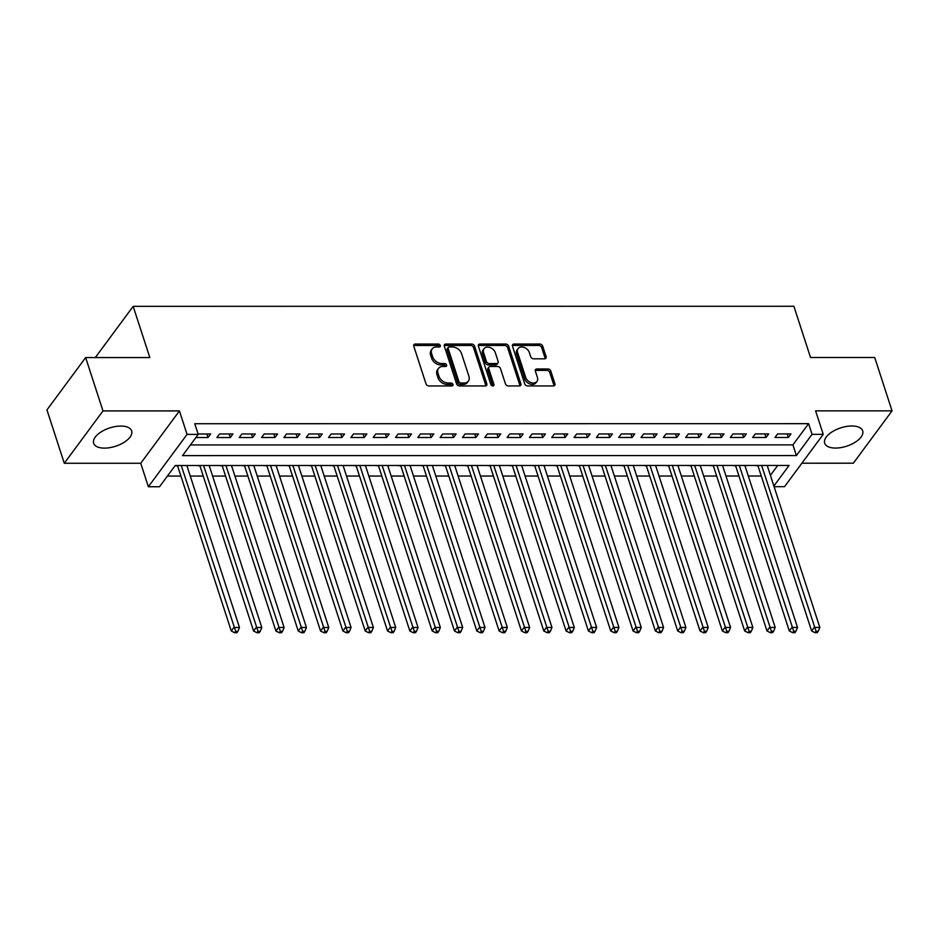 <?xml version="1.0" encoding="UTF-8"?>
<svg xmlns="http://www.w3.org/2000/svg" width="939" height="939" viewBox="0 0 939 939"><rect width="100%" height="100%" fill="white"/><g stroke="black" fill="none" stroke-linecap="round" stroke-linejoin="round"><path stroke-width="1.41" d="M439.534 346.984A1.761 1.279 36.5 0 0 439.522 346.937A1.761 1.279 36.5 0 0 438.548 344.05L415.273 344.05A2.512 1.831 36.5 0 0 413.935 344.66A2.512 1.831 36.5 0 0 413.759 346.151L426.013 383.863A2.512 1.831 36.5 0 0 428.888 385.952L452.164 385.952A1.761 1.279 36.5 0 0 450.168 384.438L447.152 384.438L448.196 383.018A8.04 5.845 36.5 0 1 439.018 376.316L437.997 373.17A8.04 5.845 36.5 0 1 438.536 368.393A8.04 5.845 36.5 0 1 442.821 366.468L445.837 366.468A1.761 1.279 36.5 0 0 443.842 364.954L440.825 364.954L441.87 363.534A8.04 5.845 36.5 0 1 432.679 356.832L431.658 353.686A8.04 5.845 36.5 0 1 432.198 348.909A8.04 5.845 36.5 0 1 436.494 346.984L439.511 346.984A1.761 1.279 36.5 0 0 437.504 345.47L414.228 345.47A2.512 1.831 36.5 0 0 413.665 345.552M452.199 385.952A1.761 1.279 36.5 0 0 452.175 385.906A1.761 1.279 36.5 0 0 451.213 383.018L448.196 383.018M445.861 366.468A1.761 1.279 36.5 0 0 445.849 366.421A1.761 1.279 36.5 0 0 444.886 363.534L441.87 363.534M851.837 425.989A19.977 9.625 162 0 0 832.142 431.846A19.977 9.625 162 0 0 824.688 443.208A19.977 9.625 162 0 0 835.522 448.067A19.977 9.625 162 0 0 855.229 442.21A19.977 9.625 162 0 0 862.683 430.86A19.977 9.625 162 0 0 851.837 425.989M120.814 426.06A19.977 9.625 162 0 0 101.107 431.917A19.977 9.625 162 0 0 93.654 443.267A19.977 9.625 162 0 0 104.499 448.126A19.977 9.625 162 0 0 124.194 442.269A19.977 9.625 162 0 0 131.648 430.919A19.977 9.625 162 0 0 120.814 426.06M544.632 358.815A2.512 1.831 36.5 0 0 545.97 358.217A2.512 1.831 36.5 0 0 546.146 356.714L542.707 346.139A2.512 1.831 36.5 0 0 539.831 344.038L513.973 344.05A2.512 1.831 36.5 0 0 512.635 344.648A2.512 1.831 36.5 0 0 512.471 346.139L524.725 383.851A2.512 1.831 36.5 0 0 527.589 385.941L553.447 385.941A2.512 1.831 36.5 0 0 554.785 385.342A2.512 1.831 36.5 0 0 554.961 383.851L550.806 371.069A2.512 1.831 36.5 0 0 547.93 368.968L536.873 368.98A2.512 1.831 36.5 0 0 535.523 369.579A2.512 1.831 36.5 0 0 535.359 371.069L537.413 377.408A6.726 4.883 36.5 0 1 536.967 381.41A6.726 4.883 36.5 0 1 530.969 382.572A6.726 4.883 36.5 0 1 525.699 377.408L517.624 352.583A6.726 4.883 36.5 0 1 518.082 348.58A6.726 4.883 36.5 0 1 524.079 347.418A6.726 4.883 36.5 0 1 529.35 352.583L530.699 356.714A2.512 1.831 36.5 0 0 533.563 358.815L544.632 358.815M190.429 444.945L792.915 444.886L808.596 423.665L812.071 434.334L823.233 434.334L784.534 486.684L774.1 486.684M85.649 357.559L102.985 410.918L64.286 463.267L46.95 409.909L85.649 357.559L149.817 357.559L133.174 306.337L793.889 306.278L810.533 357.501L874.714 357.489L892.05 410.859L815.604 410.859L823.233 434.334M64.286 463.267L140.744 463.267L179.431 410.918L102.985 410.918M179.431 410.918L187.061 434.393L198.223 434.393L182.542 455.615L796.378 455.568L812.071 434.334M808.596 423.665L194.76 423.724L198.223 434.393M474.559 346.139A2.512 1.831 36.5 0 0 471.695 344.05L445.837 344.05A2.512 1.831 36.5 0 0 444.499 344.648A2.512 1.831 36.5 0 0 444.323 346.151L456.577 383.851A2.512 1.831 36.5 0 0 459.453 385.952L485.31 385.952A2.512 1.831 36.5 0 0 486.648 385.354A2.512 1.831 36.5 0 0 486.813 383.851L474.559 346.139L473.514 347.559A2.512 1.831 36.5 0 0 470.65 345.458L444.793 345.47A2.512 1.831 36.5 0 0 444.229 345.54M479.911 344.05L505.757 344.05A2.512 1.831 36.5 0 1 508.633 346.139L520.887 383.851A2.512 1.831 36.5 0 1 520.722 385.342A2.512 1.831 36.5 0 1 519.373 385.941L508.316 385.952A2.512 1.831 36.5 0 1 505.44 383.851L500.475 368.558A2.512 1.831 36.5 0 0 497.6 366.468L490.264 366.468A2.512 1.831 36.5 0 0 488.914 367.067A2.512 1.831 36.5 0 0 488.75 368.558L493.926 384.485A1.761 1.279 36.5 0 1 490.851 384.485L478.397 346.139A2.512 1.831 36.5 0 1 478.573 344.648A2.512 1.831 36.5 0 1 479.911 344.05L478.867 345.458L504.713 345.458L505.757 344.05M801.883 463.209L853.351 463.197L892.05 410.859M754.263 465.474L757.949 465.756M731.939 465.474L735.636 465.767M709.614 465.474L713.311 465.767M687.301 465.474L690.987 465.767M664.976 465.474L668.662 465.767M642.652 465.474L646.349 465.767M620.339 465.486L624.024 465.767M598.014 465.486L601.699 465.779M575.689 465.486L579.386 465.779M553.364 465.486L557.062 465.779M531.051 465.486L534.737 465.779M508.727 465.486L512.412 465.779M486.402 465.498L490.099 465.779M464.077 465.498L467.775 465.791M441.764 465.498L445.45 465.791M419.44 465.498L423.125 465.791M397.115 465.498L400.812 465.791M374.802 465.498L378.487 465.791M352.477 465.509L356.163 465.791M330.152 465.509L333.85 465.803M307.828 465.509L311.525 465.803M285.515 465.509L289.2 465.803M263.19 465.509L266.876 465.803M240.865 465.509L244.563 465.803M218.552 465.521L222.238 465.803M196.228 465.521L199.913 465.814M195.922 437.515L208 437.515L210.618 433.971L198.094 433.982M232.931 433.971L219.538 433.971L216.932 437.515L230.325 437.515L232.931 433.971M255.255 433.971L241.863 433.971L239.245 437.515L252.638 437.515L255.255 433.971M277.58 433.971L264.188 433.971L261.57 437.504L274.963 437.504L277.58 433.971M299.905 433.971L286.501 433.971L283.895 437.504L297.287 437.504L299.905 433.971M322.218 433.971L308.825 433.971L306.208 437.504L319.6 437.504L322.218 433.971M344.543 433.971L331.15 433.971L328.533 437.504L341.925 437.504L344.543 433.971M366.867 433.959L353.475 433.959L350.857 437.504L364.25 437.504L366.867 433.959M389.18 433.959L375.788 433.959L373.182 437.504L386.575 437.504L389.18 433.959M411.505 433.959L398.113 433.959L395.495 437.492L408.888 437.492L411.505 433.959M433.83 433.959L420.437 433.959L417.82 437.492L431.212 437.492L433.83 433.959M456.154 433.959L442.762 433.959L440.145 437.492L453.537 437.492L456.154 433.959M478.467 433.959L465.075 433.959L462.469 437.492L475.862 437.492L478.467 433.959M500.792 433.947L487.4 433.947L484.782 437.492L498.175 437.492L500.792 433.947M523.117 433.947L509.724 433.947L507.107 437.492L520.499 437.492L523.117 433.947M545.43 433.947L532.037 433.947L529.432 437.48L542.824 437.48L545.43 433.947M567.755 433.947L554.362 433.947L551.745 437.48L565.137 437.48L567.755 433.947M590.079 433.947L576.687 433.947L574.069 437.48L587.462 437.48L590.079 433.947M612.404 433.947L599.012 433.947L596.394 437.48L609.787 437.48L612.404 433.947M634.717 433.935L621.325 433.935L618.719 437.48L632.111 437.48L634.717 433.935M657.042 433.935L643.649 433.935L641.032 437.48L654.424 437.48L657.042 433.935M679.366 433.935L665.974 433.935L663.357 437.468L676.749 437.468L679.366 433.935M701.691 433.935L688.299 433.935L685.681 437.468L699.074 437.468L701.691 433.935M724.004 433.935L710.612 433.935L707.994 437.468L721.387 437.468L724.004 433.935M746.329 433.935L732.936 433.935L730.319 437.468L743.711 437.468L746.329 433.935M768.654 433.924L755.261 433.924L752.644 437.468L766.036 437.468L768.654 433.924M774.968 437.468L788.361 437.468L790.967 433.924L777.574 433.924L774.968 437.468M167.412 476.073L180.922 476.073M190.277 476.061L203.247 476.061M212.59 476.061L225.571 476.061M234.914 476.061L247.896 476.061M257.239 476.061L270.209 476.061M279.552 476.061L292.534 476.061M301.877 476.061L314.858 476.061M324.201 476.05L337.171 476.05M346.526 476.05L359.496 476.05M368.839 476.05L381.821 476.05M391.164 476.05L404.146 476.05M413.489 476.05L426.459 476.05M435.802 476.05L448.783 476.05M458.126 476.038L471.108 476.038M480.451 476.038L493.433 476.038M502.776 476.038L515.746 476.038M525.089 476.038L538.07 476.038M547.414 476.038L560.395 476.038M569.738 476.038L582.708 476.038M592.063 476.026L605.033 476.026M614.376 476.026L627.358 476.026M636.701 476.026L649.682 476.026M659.025 476.026L671.995 476.026M681.338 476.026L694.32 476.026M703.663 476.026L716.645 476.026M725.988 476.026L738.97 476.014M748.313 476.014L761.283 476.014M770.403 475.334L777.703 465.462M175.006 465.814L177.588 465.814M133.174 306.337L95.309 357.559M773.877 486.003L789.053 465.462L175.217 465.521L159.524 486.742L148.362 486.742L187.061 434.393M140.744 463.267L148.362 486.742M792.915 444.886L796.378 455.568M208 437.515L206.85 433.982M230.325 437.515L229.175 433.971M252.638 437.515L251.488 433.971M274.963 437.504L273.812 433.971M297.287 437.504L296.137 433.971M319.6 437.504L318.462 433.971M341.925 437.504L340.775 433.971M364.25 437.504L363.1 433.959M386.575 437.504L385.424 433.959M408.888 437.492L407.737 433.959M431.212 437.492L430.062 433.959M453.537 437.492L452.387 433.959M475.862 437.492L474.711 433.959M498.175 437.492L497.024 433.947M520.499 437.492L519.349 433.947M542.824 437.48L541.674 433.947M565.137 437.48L563.999 433.947M587.462 437.48L586.312 433.947M609.787 437.48L608.636 433.947M632.111 437.48L630.961 433.935M654.424 437.48L653.274 433.935M676.749 437.468L675.599 433.935M699.074 437.468L697.923 433.935M721.387 437.468L720.248 433.935M743.711 437.468L742.561 433.935M766.036 437.468L764.886 433.924M788.361 437.468L787.211 433.924M432.198 348.909L431.154 350.317A8.04 5.845 36.5 0 0 430.614 355.106L431.658 353.686M440.825 364.954A8.04 5.845 36.5 0 1 431.635 358.252L430.614 355.106M438.536 368.393L437.492 369.802A8.04 5.845 36.5 0 0 436.94 374.591L437.997 373.17M447.152 384.438A8.04 5.845 36.5 0 1 437.961 377.736L436.94 374.591M485.874 385.87A2.512 1.831 36.5 0 0 485.768 385.272L473.514 347.559M449.206 346.984A1.761 1.279 36.5 0 0 448.149 348.451L458.901 381.551A1.761 1.279 36.5 0 0 460.908 383.018L464.089 383.018A8.04 5.845 36.5 0 0 468.373 381.093A8.04 5.845 36.5 0 0 468.925 376.316L461.565 353.686A8.04 5.845 36.5 0 0 452.375 346.984L449.206 346.984M448.267 347.407L447.222 348.815A1.761 1.279 36.5 0 0 447.093 349.86L448.149 348.451M468.373 381.093L467.329 382.513A8.04 5.845 36.5 0 1 463.044 384.438L459.864 384.438A1.761 1.279 36.5 0 1 457.856 382.971L447.093 349.86M519.948 385.87A2.512 1.831 36.5 0 0 519.842 385.272L507.588 347.559A2.512 1.831 36.5 0 0 504.713 345.458M488.914 367.067L487.869 368.475A2.512 1.831 36.5 0 0 487.705 369.978L492.881 385.894L493.926 384.485M495.311 352.688A6.726 4.883 36.5 0 0 490.041 347.524A6.726 4.883 36.5 0 0 484.043 348.698A6.726 4.883 36.5 0 0 483.597 352.688L486.437 361.433A2.512 1.831 36.5 0 0 489.301 363.534L496.649 363.534A2.512 1.831 36.5 0 0 497.987 362.935A2.512 1.831 36.5 0 0 498.151 361.433L495.311 352.688M484.043 348.698L482.998 350.106A6.726 4.883 36.5 0 0 482.552 354.109L483.597 352.688M497.987 362.935L496.942 364.344A2.512 1.831 36.5 0 1 495.604 364.942L488.257 364.942A2.512 1.831 36.5 0 1 485.393 362.853L482.552 354.109M518.082 348.58L517.037 350.001A6.726 4.883 36.5 0 0 516.579 354.003L517.624 352.583M536.967 381.41L535.923 382.819A6.726 4.883 36.5 0 1 529.925 383.992A6.726 4.883 36.5 0 1 524.655 378.828L516.579 354.003M554.01 385.87A2.512 1.831 36.5 0 0 553.916 385.26L549.761 372.478A2.512 1.831 36.5 0 0 546.885 370.389L535.817 370.389A2.512 1.831 36.5 0 0 535.253 370.471M545.195 358.733A2.512 1.831 36.5 0 0 545.101 358.135L541.662 347.547A2.512 1.831 36.5 0 0 538.786 345.458L512.929 345.458A2.512 1.831 36.5 0 0 512.365 345.54M177.494 465.521L231.276 631.008L233.881 627.475L239.468 627.475L186.838 465.521M181.262 465.521L235.677 631.313L234.633 632.722L236.863 632.722L237.907 631.313L235.677 631.313M239.468 627.475L237.907 631.313M234.633 632.722L231.276 631.008M199.819 465.521L253.589 631.008L256.206 627.475L261.793 627.475L209.162 465.521M203.587 465.521L258.002 631.313L256.957 632.722L259.187 632.722L260.232 631.313L258.002 631.313M261.793 627.475L260.232 631.313M256.957 632.722L253.589 631.008M222.144 465.509L275.913 631.008L278.531 627.475L284.106 627.475L231.487 465.509M225.912 465.509L280.315 631.301L279.27 632.722L281.5 632.722L282.557 631.301L280.315 631.301M284.106 627.475L282.557 631.301M279.27 632.722L275.913 631.008M244.469 465.509L298.238 631.008L300.856 627.463L306.431 627.463L253.812 465.509M248.225 465.509L302.64 631.301L301.595 632.722L303.825 632.722L304.87 631.301L302.64 631.301M306.431 627.463L304.87 631.301M301.595 632.722L298.238 631.008M266.782 465.509L320.551 631.008L323.169 627.463L328.756 627.463L276.125 465.509M270.549 465.509L324.964 631.301L323.92 632.722L326.15 632.722L327.195 631.301L324.964 631.301M328.756 627.463L327.195 631.301M323.92 632.722L320.551 631.008M289.106 465.509L342.876 630.996L345.493 627.463L351.069 627.463L298.449 465.509M292.874 465.509L347.289 631.301L346.233 632.71L348.475 632.71L349.519 631.301L347.289 631.301M351.069 627.463L349.519 631.301M346.233 632.71L342.876 630.996M311.431 465.509L365.201 630.996L367.818 627.463L373.393 627.463L320.774 465.509M315.187 465.509L369.602 631.301L368.558 632.71L370.788 632.71L371.832 631.301L369.602 631.301M373.393 627.463L371.832 631.301M368.558 632.71L365.201 630.996M333.744 465.509L387.525 630.996L390.131 627.463L395.718 627.463L343.099 465.509M337.512 465.509L391.927 631.301L390.882 632.71L393.112 632.71L394.157 631.301L391.927 631.301M395.718 627.463L394.157 631.301M390.882 632.71L387.525 630.996M356.069 465.509L409.838 630.996L412.456 627.463L418.043 627.463L365.412 465.498M359.837 465.498L414.252 631.29L413.207 632.71L415.437 632.71L416.482 631.29L414.252 631.29M418.043 627.463L416.482 631.29M413.207 632.71L409.838 630.996M378.394 465.498L432.163 630.996L434.78 627.452L440.356 627.452L387.737 465.498M382.161 465.498L436.565 631.29L435.52 632.71L437.762 632.71L438.806 631.29L436.565 631.29M440.356 627.452L438.806 631.29M435.52 632.71L432.163 630.996M400.718 465.498L454.488 630.996L457.105 627.452L462.681 627.452L410.061 465.498M404.474 465.498L458.889 631.29L457.845 632.71L460.075 632.71L461.119 631.29L458.889 631.29M462.681 627.452L461.119 631.29M457.845 632.71L454.488 630.996M423.031 465.498L476.812 630.996L479.418 627.452L485.005 627.452L432.374 465.498M426.799 465.498L481.214 631.29L480.169 632.698L482.4 632.698L483.444 631.29L481.214 631.29M485.005 627.452L483.444 631.29M480.169 632.698L476.812 630.996M445.356 465.498L499.125 630.985L501.743 627.452L507.318 627.452L454.699 465.498M449.124 465.498L503.539 631.29L502.494 632.698L504.724 632.698L505.769 631.29L503.539 631.29M507.318 627.452L505.769 631.29M502.494 632.698L499.125 630.985M467.681 465.498L521.45 630.985L524.068 627.452L529.643 627.452L477.024 465.498M471.437 465.498L525.852 631.29L524.807 632.698L527.037 632.698L528.094 631.29L525.852 631.29M529.643 627.452L528.094 631.29M524.807 632.698L521.45 630.985M490.005 465.498L543.775 630.985L546.392 627.452L551.968 627.452L499.348 465.486M493.761 465.486L548.176 631.278L547.132 632.698L549.362 632.698L550.407 631.278L548.176 631.278M551.968 627.452L550.407 631.278M547.132 632.698L543.775 630.985M512.318 465.486L566.088 630.985L568.705 627.44L574.292 627.44L521.661 465.486M516.086 465.486L570.501 631.278L569.457 632.698L571.687 632.698L572.731 631.278L570.501 631.278M574.292 627.44L572.731 631.278M569.457 632.698L566.088 630.985M534.643 465.486L588.413 630.985L591.03 627.44L596.605 627.44L543.986 465.486M538.411 465.486L592.826 631.278L591.77 632.698L594.011 632.698L595.056 631.278L592.826 631.278M596.605 627.44L595.056 631.278M591.77 632.698L588.413 630.985M556.968 465.486L610.737 630.985L613.355 627.44L618.93 627.44L566.311 465.486M560.724 465.486L615.139 631.278L614.094 632.686L616.324 632.686L617.369 631.278L615.139 631.278M618.93 627.44L617.369 631.278M614.094 632.686L610.737 630.985M579.281 465.486L633.062 630.973L635.668 627.44L641.255 627.44L588.636 465.486M583.049 465.486L637.464 631.278L636.419 632.686L638.649 632.686L639.694 631.278L637.464 631.278M641.255 627.44L639.694 631.278M636.419 632.686L633.062 630.973M601.606 465.486L655.375 630.973L657.993 627.44L663.58 627.44L610.949 465.486M605.373 465.486L659.788 631.278L658.744 632.686L660.974 632.686L662.018 631.278L659.788 631.278M663.58 627.44L662.018 631.278M658.744 632.686L655.375 630.973M623.93 465.486L677.7 630.973L680.317 627.44L685.893 627.44L633.273 465.474M627.698 465.474L682.101 631.266L681.057 632.686L683.299 632.686L684.343 631.266L682.101 631.266M685.893 627.44L684.343 631.266M681.057 632.686L677.7 630.973M646.255 465.474L700.024 630.973L702.642 627.44L708.217 627.428L655.598 465.474M650.011 465.474L704.426 631.266L703.381 632.686L705.612 632.686L706.656 631.266L704.426 631.266M708.217 627.428L706.656 631.266M703.381 632.686L700.024 630.973M668.568 465.474L722.349 630.973L724.955 627.428L730.542 627.428L677.911 465.474M672.336 465.474L726.751 631.266L725.706 632.686L727.936 632.686L728.981 631.266L726.751 631.266M730.542 627.428L728.981 631.266M725.706 632.686L722.349 630.973M690.893 465.474L744.662 630.973L747.28 627.428L752.855 627.428L700.236 465.474M694.66 465.474L749.076 631.266L748.031 632.686L750.261 632.675L751.306 631.266L749.076 631.266M752.855 627.428L751.306 631.266M748.031 632.686L744.662 630.973M713.217 465.474L766.987 630.961L769.604 627.428L775.18 627.428L722.561 465.474M716.973 465.474L771.389 631.266L770.344 632.675L772.574 632.675L773.63 631.266L771.389 631.266M775.18 627.428L773.63 631.266M770.344 632.675L766.987 630.961M735.53 465.474L789.312 630.961L791.917 627.428L797.504 627.428L744.885 465.474M739.298 465.474L793.713 631.266L792.669 632.675L794.899 632.675L795.943 631.266L793.713 631.266M797.504 627.428L795.943 631.266M792.669 632.675L789.312 630.961M757.855 465.474L811.625 630.961L814.242 627.428L819.829 627.428L767.198 465.462M761.623 465.474L816.038 631.254L814.993 632.675L817.223 632.675L818.268 631.254L816.038 631.254M819.829 627.428L818.268 631.254M814.993 632.675L811.625 630.961M437.504 345.47L438.548 344.05M450.168 384.438L451.213 383.018M443.842 364.954L444.886 363.534M431.635 358.252L432.679 356.832M437.961 377.736L439.018 376.316M414.228 345.47L415.273 344.05M485.768 385.272L486.813 383.851M444.793 345.47L445.837 344.05M470.65 345.458L471.695 344.05M457.856 382.971L458.901 381.551M459.864 384.438L460.908 383.018M463.044 384.438L464.089 383.018M507.588 347.559L508.633 346.139M519.842 385.272L520.887 383.851M487.705 369.978L488.75 368.558M485.393 362.853L486.437 361.433M488.257 364.942L489.301 363.534M495.604 364.942L496.649 363.534M524.655 378.828L525.699 377.408M535.817 370.389L536.873 368.98M546.885 370.389L547.93 368.968M549.761 372.478L550.806 371.069M553.916 385.26L554.961 383.851M512.929 345.458L513.973 344.05M538.786 345.458L539.831 344.038M541.662 347.547L542.707 346.139M545.101 358.135L546.146 356.714"/></g></svg>
